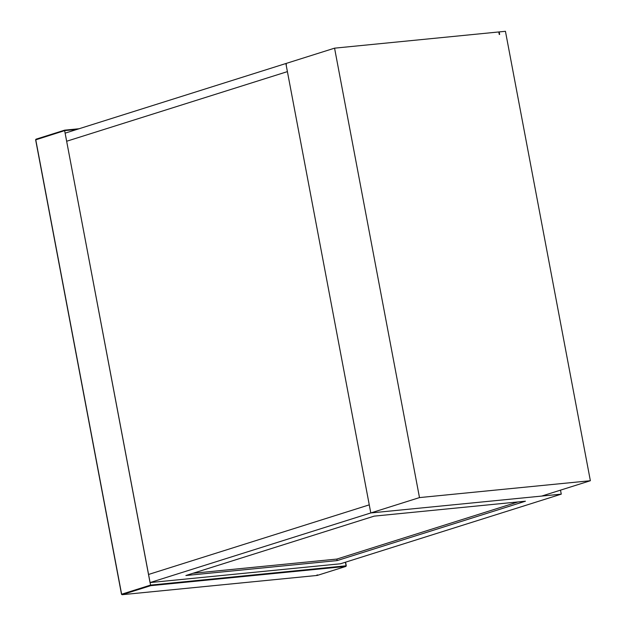 <?xml version="1.0" encoding="UTF-8"?>
<svg xmlns="http://www.w3.org/2000/svg" width="626" height="626" viewBox="0 0 626 626"><rect width="100%" height="100%" fill="white"/><g stroke="black" fill="none" stroke-linecap="round" stroke-linejoin="round"><path stroke-width="0.94" d="M66.653 141.249L148.511 574.48L369.262 504.853L287.404 71.622L66.653 141.249L65.127 133.15L285.871 63.523L287.404 71.622L66.653 141.249M148.511 574.48L369.262 504.853L370.795 512.952L150.044 582.579L148.511 574.48M498.797 32.036L499.172 31.918L499.65 34.446L499.258 34.485L498.781 31.957L334.566 48.163L419.49 497.592L590.365 480.729L541.67 496.082L370.795 512.952L561.264 494.149L340.513 563.776L150.044 582.579M374.16 516.137L525.433 501.207L337.148 560.591L185.875 575.521L374.16 516.137M561.264 494.149L560.505 490.142M337.148 560.591L336.866 559.073L518.015 501.935M193.011 573.275L336.866 559.073M419.49 497.592L370.795 512.952L286.348 66.051L286.199 63.422L334.566 48.163M499.172 31.918L505.44 31.3L590.365 480.729M79.072 128.753L64.619 130.177L64.642 130.623L150.686 585.678L345.857 566.413L317.288 575.427L122.117 594.692L150.686 585.678M64.619 130.177L64.642 130.623L64.619 130.177L36.05 139.191L35.823 139.801L64.642 130.623L77.021 129.402M122.117 594.692L121.632 594.223L122.117 594.692L121.632 594.223L150.522 585.107L346.092 565.81L345.411 562.234M346.147 565.802L345.466 562.218M121.632 594.223L35.752 139.731L36.05 139.191M317.585 574.879L317.288 575.427L316.873 575.02L317.288 575.427L317.585 574.879M346.092 565.81L345.857 566.413M79.095 128.745L64.611 130.177L35.987 139.199L35.635 139.794L121.514 594.277L122.07 594.7L317.249 575.435L345.92 566.405L346.272 565.81L345.583 562.179"/></g></svg>
